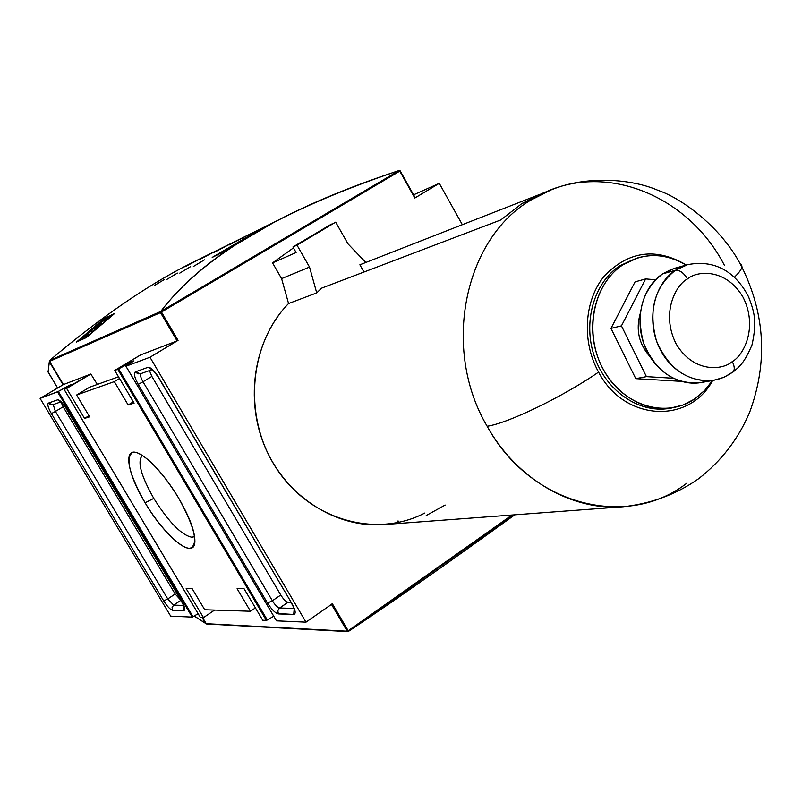<?xml version="1.0" encoding="UTF-8"?>
<svg xmlns="http://www.w3.org/2000/svg" width="802" height="802" viewBox="0 0 802 802"><rect width="100%" height="100%" fill="white"/><g stroke="black" fill="none" stroke-linecap="round" stroke-linejoin="round"><path stroke-width="1.2" d="M348.218 631.555L348.258 631.535C390.895 603.114 446.403 564.207 514.784 514.824C446.403 564.207 390.895 603.114 348.258 631.535L332.389 603.766L305.993 622.151L149.984 357.241L178.074 340.359L177.082 340.9L160.5 312.61L49.574 361.371L63.428 384.559L90.837 374.033L64.571 389.1C75.117 382.353 73.042 383.125 58.335 391.436L57.543 391.867L192.259 617.099L170.706 616.136L192.259 617.099L198.124 613.69L193.061 616.718L58.335 391.436L40.1 398.404L170.706 616.136L40.1 398.404L57.543 391.867L192.259 617.099L193.061 616.718L58.335 391.436L71.719 384.358L64.12 389.401L66.646 388.459L84.531 418.403L88.962 415.717L84.531 418.403L89.634 416.829L76.611 395.015L89.634 387.216L118.506 376.78L89.634 387.216L76.611 395.015L114.315 381.612L119.508 378.484L114.315 381.612L128.17 404.97L133.332 401.812L128.17 404.97L134.114 403.135L114.746 370.444L117.744 369.321L114.746 370.444L140.791 354.835L177.082 340.9L140.49 354.955L114.746 370.444L134.114 403.135L128.17 404.97L114.315 381.612L76.611 395.015L89.634 416.829L84.531 418.403L66.646 388.459L90.837 374.033L63.428 384.559L40.1 398.404L63.418 384.549L49.574 361.371L160.5 312.61L160.701 311.487L49.624 360.499L49.574 361.371L49.664 360.459L160.731 311.457C188.38 275.297 230.385 243.457 286.735 215.939C318.935 200.039 356.439 184.891 399.236 170.475L399.957 170.515L414.845 198.024L439.285 183.327L462.343 224.69L439.285 183.327L413.571 194.826L439.285 183.327L414.845 198.024L400.088 170.926M286.735 215.939L191.247 263.136C147.889 284.8 100.701 317.241 49.664 360.459C103.959 314.524 153.643 280.89 198.695 259.557M104.38 318.334L76.501 342.023L86.345 337.562L114.656 313.482L104.38 318.334L114.656 313.482L86.345 337.562L76.501 342.023L104.38 318.334M229.432 244.369L213.753 252.57L229.432 244.369M199.788 259.016L184.881 266.815L199.788 259.016M214.284 251.848L198.996 259.848L214.284 251.848M245.262 236.54L229.171 244.961L245.262 236.54M190.635 266.605L179.808 273.111L190.635 266.605M164.671 279.317L154.335 285.532L164.671 279.317M177.392 273.091L166.816 279.447L177.392 273.091M204.44 259.848L193.342 266.515L204.44 259.848M223.427 251.928L212.199 257.402L262.525 227.969L274.424 222.084L223.427 251.928L212.199 257.402L262.525 227.969L274.424 222.084L223.427 251.928M181.412 600.979L181.583 601.259C184.781 606.974 185.513 610.091 183.788 610.613C185.513 610.081 184.781 606.964 181.583 601.259L66.315 408.579C62.596 402.734 59.699 399.807 57.624 399.797C59.699 399.807 62.596 402.734 66.315 408.579L181.583 601.259L66.185 408.599M172.53 610.222C170.174 609.56 167.237 606.442 163.698 600.888C167.237 606.452 170.174 609.56 172.53 610.222L172.089 607.455L173.653 605.139L167.758 598.934L175.167 594.001L180.761 600.127L175.167 594.001L63.147 406.784L175.167 594.001L167.758 598.934L55.408 411.436L63.147 406.784L60.952 401.932L63.147 406.784L55.408 411.436L53.203 404.589L55.408 411.436L51.388 413.601C48.12 407.817 47.128 404.318 48.391 403.115C47.128 404.318 48.13 407.817 51.388 413.601L163.698 600.888L51.388 413.601L55.408 411.436L167.758 598.934L163.698 600.888L167.758 598.934L173.653 605.139L172.089 607.455L172.53 610.222L183.788 610.613L172.53 610.222M331.376 604.227L332.389 603.766L348.198 630.763L511.967 515.034L348.198 630.763L347.938 631.595L206.254 623.685L202.585 617.56L206.254 623.685L347.186 631.204L331.477 604.397L348.008 631.605L206.645 624.006M200.41 617.46L203.487 617.6L186.174 588.618L192.139 588.618L204.751 609.761L250.495 611.254L237.101 588.678L244.039 588.678L262.725 620.227L266.404 620.387L262.725 620.227L244.039 588.678L237.101 588.678L250.495 611.254L255.417 607.886L250.495 611.254L204.751 609.761L192.139 588.618L186.174 588.618L203.487 617.6L200.41 617.46L64.15 389.391L200.41 617.46M214.595 610.081L203.487 617.6L214.595 610.081M90.837 374.033L97.333 384.429L90.837 374.033M145.112 502.794C129.232 474.473 125.122 457.651 132.781 452.328C141.192 450.062 163.017 471.576 178.686 498.122C189.543 516.909 194.946 531.345 194.896 541.44C194.655 560.768 164.961 536.959 145.112 502.794C127.668 474.102 122.937 447.536 137.152 452.749C149.373 458.132 163.217 473.25 178.686 498.122C195.086 527.997 198.816 544.728 189.894 548.327C180.59 548.959 159.899 527.696 145.112 502.794L153.794 498.393C169.032 522.563 181.874 535.536 192.33 537.32L194.605 536.478M153.794 498.393C140.761 475.335 136.992 461.02 142.485 455.436L142.024 455.716C137.222 461.872 141.142 476.097 153.794 498.393C169.032 522.563 181.874 535.536 192.33 537.32L194.515 535.886M125.924 366.243L149.984 357.241L125.964 366.233L276.51 620.838L305.993 622.151L276.51 620.838L125.964 366.233L126.395 365.923C137.673 358.584 135.087 359.547 118.636 368.83L117.744 369.321L266.404 620.387L267.317 619.976L118.636 368.83L117.744 369.321L266.404 620.387L267.317 619.976L118.636 368.83L133.934 360.83L125.924 366.243L276.449 620.808M273.723 616.187L267.317 619.976L273.723 616.187M147.999 367.316C150.776 367.206 154.345 370.584 158.696 377.441C154.345 370.584 150.776 367.206 147.999 367.316L135.348 371.867C133.533 373.391 134.495 377.552 138.235 384.338C134.495 377.552 133.533 373.391 135.348 371.867L147.999 367.316L151.869 369.532L147.999 367.316M158.606 377.291L291.908 603.545C295.537 610.222 296.138 613.861 293.702 614.462C296.138 613.861 295.537 610.222 291.908 603.545L291.637 603.084M278.354 613.921C275.236 613.139 271.617 609.51 267.517 603.034C271.627 609.51 275.236 613.139 278.354 613.921L293.702 614.462L278.134 613.51L277.833 610.703L278.906 608.608L288.008 602.222L290.925 602.272L288.008 602.222C285.913 601.751 283.497 599.345 280.77 595.014C283.497 599.345 285.913 601.751 288.008 602.222L279.597 608.006C277.522 607.525 275.116 605.109 272.369 600.758L280.77 595.014L151.859 376.409L280.77 595.014L272.369 600.758L143.017 381.772L151.859 376.409L149.443 370.604L151.859 376.409L143.017 381.772C140.741 377.702 140.009 374.995 140.811 373.652C140.009 374.995 140.741 377.702 143.017 381.772L138.235 384.338L267.517 603.034L138.235 384.338L143.017 381.772L272.369 600.758L267.517 603.034L272.369 600.758C275.116 605.109 277.522 607.525 279.597 608.006L277.833 610.703L278.354 613.921M400.008 170.605L399.236 170.475L160.731 311.457C203.417 255.738 282.926 208.751 399.236 170.475L160.731 311.457L160.5 312.61L177.082 340.9L178.074 340.359L161.483 312.048L160.59 311.838L161.483 312.048L399.777 171.127L399.847 170.395L414.845 198.024L399.777 171.127L161.483 312.048L178.074 340.359L149.984 357.241L305.993 622.151L332.389 603.766M724.527 265.552C686.552 191.578 596.197 158.014 531.034 199.989L551.275 189.833L542.072 193.432L521.962 203.518L500.829 219.928L321.592 288.159L316.73 292.92L309.532 267.066L281.602 278.625L272.56 262.886L296.108 252.52L272.56 262.886L293.462 247.888L272.56 262.886L281.602 278.625L288.56 303.537C254.094 338.955 244.119 399.216 265.502 448.128C286.775 497.09 336.319 528.287 383.877 524.578L623.375 506.734C572.077 511.125 516.739 479.466 487.145 426.253C441.341 348.99 464.228 238.565 531.034 199.989L521.962 203.518L500.829 219.928L321.592 288.159L316.73 292.92L288.56 303.537C248.46 344.399 242.826 418.233 276.88 469.09C310.575 520.247 376.208 538.463 424.789 513.049M671.916 407.977C641.961 412.92 609.119 390.414 597.38 355.988C585.44 321.642 596.878 281.672 622.903 264.81C592.768 284.098 583.335 333.983 603.635 370.073C623.485 406.464 667.063 419.105 695.785 398.173L704.848 390.273L712.427 380.539L704.848 390.273L694.241 399.246L682.652 405.16L668.838 408.469C638.933 413.401 606.162 390.965 594.452 356.629C582.543 322.384 593.961 282.515 619.946 265.693L637.77 257.863C654.342 253.262 670.472 255.658 686.151 265.081C664.517 252.54 643.435 252.45 622.903 264.81L637.77 257.863M635.775 378.654L680.607 381.311L635.775 378.654L646.432 376.629L621.44 325.873L645.65 278.926L655.475 279.758L645.65 278.926L635.054 281.873L610.994 328.389L635.775 378.654L646.432 376.629L621.44 325.873L610.994 328.389L621.44 325.873L645.65 278.926L635.054 281.873L610.994 328.389L635.775 378.654M672.898 378.223L646.432 376.629L672.898 378.223M640.197 313.682C635.665 329.762 638.923 344.068 649.961 356.609C638.923 344.068 635.665 329.762 640.197 313.682M731.073 373.04C709.158 388.98 676.096 378.995 661.018 351.065C645.61 323.366 652.557 285.201 675.354 270.324L662.572 273.873C641.841 287.477 633.861 320.579 645.209 347.346C656.337 374.213 684.307 389.09 707.143 380.92L700.667 382.614C674.923 384.77 655.956 371.767 643.765 343.597C635.545 313.772 641.821 290.535 662.572 273.873L674.662 268.299L687.535 264.69C717.74 258.655 737.549 275.206 748.587 296.88C753.85 310.795 757.499 320.449 751.965 345.03C744.406 362.574 740.136 366.173 732.918 372.128L723.845 377.311L713.84 380.298C687.885 382.464 668.758 369.301 656.447 340.8C648.136 310.645 654.442 287.146 675.354 270.324C679.625 269.853 683.675 272.72 687.494 278.926C697.048 270.545 726.131 268.048 743.183 297.442C758.391 328.068 743.133 355.807 732.286 361.572C734.933 367.015 734.903 370.714 732.176 372.659M309.532 267.066L297.001 245.161L335.677 222.154L348.008 243.878L365.822 262.465L348.008 243.878L335.677 222.154L292.941 246.976L331.457 224.079L292.941 246.976L297.001 245.161L309.532 267.066L316.73 292.92L288.56 303.537L281.602 278.625L309.532 267.066M359.877 264.79L363.978 272.018L359.877 264.79L538.703 194.816L359.877 264.79M296.108 252.52L292.941 246.976L296.108 252.52M397.361 521.009L398.063 522.222L397.361 521.009M77.463 341.582L86.746 337.091L113.774 314.103L103.969 318.735L77.463 341.582M86.786 337.161L77.333 341.361L103.969 318.735L113.774 314.103L86.786 337.161M104.821 321.161L107.789 318.785L104.821 321.161M96.05 328.65L98.024 326.665L94.446 329.391L97.613 326.735L94.446 329.391L96.12 328.76M90.987 333.111L85.864 336.98L90.987 333.111M105.824 318.935L90.395 330.394L92.27 329.532L81.634 338.063L86.175 335.988L88.24 334.153L86.125 335.126L92.862 329.251L97.092 326.484L93.212 328.289L106.736 318.514L100.631 322.645C102.395 320.93 101.423 321.542 97.734 324.499L93.212 328.289L97.092 326.484L92.862 329.251L86.125 335.126L88.24 334.153L86.175 335.988L81.634 338.063L85.533 335.396L95.989 325.672C101.824 320.92 104.22 319.266 103.157 320.72L105.824 318.935M93.864 330.364L91.458 332.69L91.458 331.988L95.438 329.191L91.458 331.988L91.458 332.69L93.864 330.364M101.784 323.146L98.255 326.113L101.784 323.146M112.641 314.875L106.957 318.885L112.641 314.875M107.849 318.464L110.496 316.219L107.849 318.464M92.06 331.948L93.493 330.604L92.06 331.948M85.954 336.098L85.533 335.396L85.954 336.098M84.1 336.94L83.689 336.238L84.1 336.94M86.476 335.717L86.125 335.126L86.476 335.717M93.583 328.92L93.212 328.289L93.583 328.92M205.763 623.505L194.224 615.966L205.563 623.274L202.134 617.54L205.903 623.164M445.16 505.049L426.213 515.536M686.993 483.055C627.154 529.871 530.162 505.481 487.145 426.253C507.987 423.276 562.934 396.759 598.583 372.108C581.43 341.291 584.207 299.818 604.748 275.557C628.968 250.896 656.186 247.377 686.382 265.011C656.186 247.377 628.968 250.896 604.748 275.557C584.207 299.818 581.43 341.291 598.583 372.108C624.066 421.271 689.078 424.619 712.657 380.499C689.078 424.619 624.066 421.271 598.583 372.108M734.401 277.241C741.76 270.124 743.715 265.743 740.276 264.079M622.903 264.81L619.946 265.693C593.721 282.655 582.382 323.086 594.763 357.512C606.924 392.018 640.377 414.032 670.372 408.198M732.286 361.572C723.063 370.093 693.78 373.622 676.066 343.777C660.377 312.479 676.467 284.319 687.494 278.926C697.048 270.545 726.131 268.048 743.183 297.442C758.391 328.068 743.133 355.807 732.286 361.572C723.063 370.093 693.78 373.622 676.066 343.777C660.377 312.479 676.467 284.319 687.494 278.926M681.229 267.016L671.545 269.312L662.572 273.873M49.333 361.522L48.09 371.998L57.634 387.967L48.09 371.998L48.2 371.136M48.09 371.998L49.443 361.201L48.09 371.998M180.871 600.317L173.653 605.139L180.871 600.317M183.518 605.41L173.653 605.139L183.518 605.41M63.077 384.729L49.453 361.933L63.077 384.729M53.423 404.439L50.656 404.83L48.391 403.115L57.624 399.797L48.391 403.115L52.782 404.739L60.892 401.882M60.611 401.652L57.624 399.797L60.611 401.652M66.265 408.479L61.022 401.632M183.889 606.502L183.788 610.613L183.889 606.502M293.953 608.397L279.597 608.006L293.953 608.397M636.277 258.334L619.946 265.693M348.258 631.535L513.19 514.944L348.258 631.535M294.184 609.139L293.702 614.462L294.184 609.139M141.122 373.451L137.954 373.882L135.348 371.867L140.38 373.802L152.069 369.672M158.475 377.481L291.908 603.545L158.465 377.461C154.535 371.938 152.33 369.271 151.829 369.471L152.48 369.451M545.49 192.159L521.962 203.518M206.094 623.605L205.563 623.274M487.145 426.253C441.341 348.99 464.228 238.565 531.034 199.989M675.354 270.324L687.535 264.69M398.293 521.069L398.684 521.741M47.96 371.597L57.614 387.978L48.06 372.008M194.154 616.016L205.723 623.485L194.154 616.016M181.402 601.199L184.199 606.633M206.294 623.816L202.555 617.55M64.13 389.401L200.37 617.44M49.463 361.231L63.398 384.569M348.238 631.545L513.19 514.944M291.617 603.455L294.595 609.239M415.225 197.763L399.957 170.515M623.375 506.734C651.284 503.636 676.317 494.333 698.462 478.824C721.429 461.02 738.522 438.754 749.74 412.027C767.825 362.775 765.208 314.464 741.88 267.086C722.963 228.951 683.003 198.695 657.961 190.315C632.527 179.197 587.605 174.976 551.275 189.833M700.667 382.614L713.84 380.298"/></g></svg>
